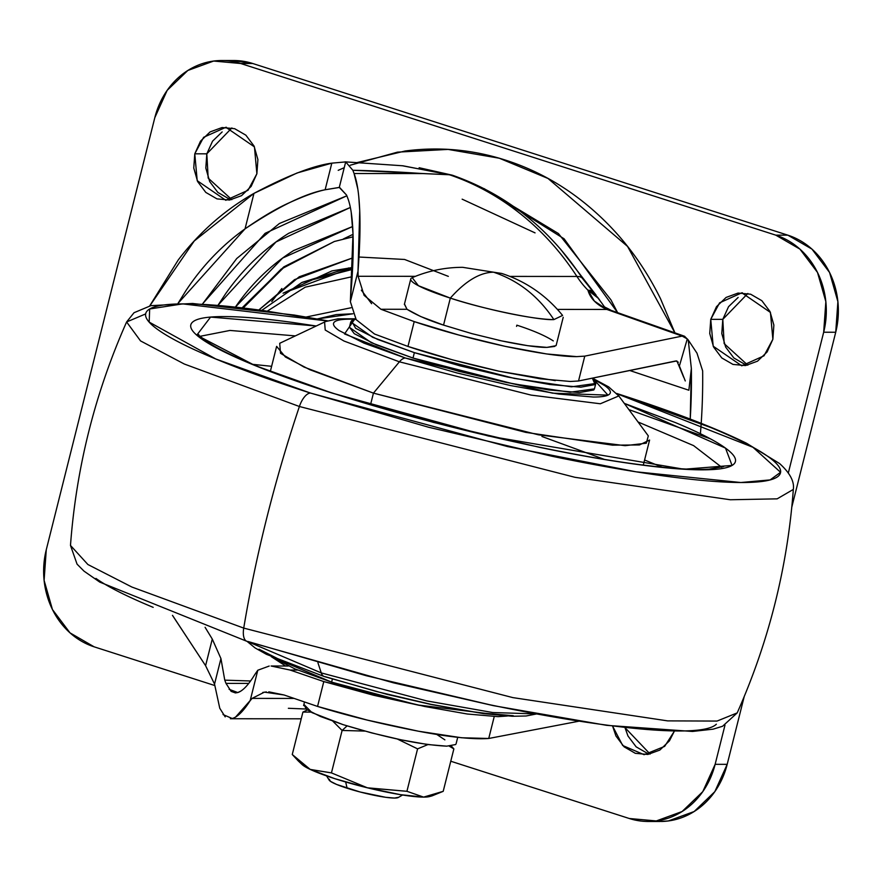 <?xml version="1.0" encoding="UTF-8"?>
<svg xmlns="http://www.w3.org/2000/svg" width="882" height="882" viewBox="0 0 882 882"><rect width="100%" height="100%" fill="white"/><g stroke="black" fill="none" stroke-linecap="round" stroke-linejoin="round"><path stroke-width="1.32" d="M678.335 362.215L675.821 360.97L578.526 380.991L570.367 381.476L578.526 380.991L584.766 356.141L576.608 356.626C562.275 356.725 538.461 353.307 505.188 346.35C470.514 338.644 440.195 330.397 414.209 321.599L380.947 309.262L406.999 309.284L420.67 316.528L443.547 325.105L450.327 298.105C481.781 308.722 538.726 320.541 553.874 319.593C538.395 296.231 518.274 280.432 493.501 272.185L462.675 267.323C445.156 267.345 428.332 270.785 412.192 277.654L418.388 285.691L450.327 298.105C465.431 281.093 479.819 272.45 493.501 272.185L462.675 267.323L493.501 272.185C518.274 280.432 538.395 296.231 553.874 319.593L562.584 315.425C546.212 295.327 525.915 281.336 501.682 273.442L493.501 272.185C479.819 272.45 465.431 281.093 450.327 298.105A78.608 9.978 -165.9 0 1 411.321 278.161M347.078 725.897L342.106 730.461L364.839 731.079L342.106 730.461L347.078 725.897M304.246 704.751L311.93 712.612L343.186 724.673C385.963 737.694 420.482 744.86 446.733 746.161L427.605 744.518L401.222 739.855L371.576 732.887L343.186 724.673L320.375 716.46L306.627 709.503L304.014 704.861M329.019 779.567A35.93 4.564 14.1 0 0 347.122 788.232L345.887 782.962M449.225 746.106L453.866 748.895L443.205 791.33L453.866 748.895L443.205 791.33L432.125 795.84L423.603 797.108A67.374 8.555 14.1 0 0 429.766 796.49M302.052 764.507A67.374 8.555 14.1 0 0 310.21 769.413L298.193 760.857L292.262 754.518L302.912 712.083L310.938 712.105L302.912 712.083L292.262 754.518L310.21 769.413L301.754 764.231M331.445 772.897L310.585 769.578A67.374 8.555 14.1 0 0 367.375 787.802L331.445 772.897L310.21 769.413L334.851 778.685L367.375 787.802L331.445 772.897L342.106 730.461L331.445 772.897M429.81 796.479L423.603 797.108L406.922 791.297L368.081 787.968A67.374 8.555 14.1 0 0 423.603 797.108L443.205 791.33L453.866 748.895L451.264 745.952M307.322 709.977L302.912 712.083M397.374 739.039L417.583 748.862L427.957 744.562M397.341 739.028L417.583 748.862L406.922 791.297L423.603 797.108L400.362 794.649L367.375 787.802L406.922 791.297L417.583 748.862L427.968 744.562M345.667 781.992L347.122 788.232A35.93 4.564 14.1 0 0 397.826 797.703M398.543 797.317L394.452 798.056L385.721 797.306L360.099 791.992L336.692 784.484L330.408 781.309L329.218 779.181M553.874 319.593A78.608 9.978 -165.9 0 1 450.327 298.105L444.737 320.364M455.663 744.54L446.733 746.161M332.878 721.211L342.106 730.461L332.867 721.211M444.881 739.866L436.733 734.408M352.546 269.363L301.732 282.549L262.053 310.177L301.743 282.549L352.568 269.363M516.863 325.171L516.554 326.395L516.863 325.171C533.18 330.485 545.319 335.722 553.279 340.904M554.701 346.439L546.884 347.398C537.965 347.497 522.806 345.314 501.439 340.86L498.341 340.187M351.003 307.763L306.131 317.035L351.003 307.763M317.277 318.975L352.91 313.783L336.251 314.576L317.233 318.975M352.127 276.694L305.249 287.168L267.555 310.96L305.249 287.168L352.127 276.694M348.864 267.919L302.261 282.306M283.078 293.188L331.93 270.917L352.635 267.544L283.078 293.188M345.038 270.024L352.579 268.613L345.16 270.013M242.307 307.642L283.761 266.904L334.355 241.492L353.109 236.806L334.355 241.492L281.104 269.142L243.068 307.73M259.099 309.78L299.263 276.772L353.009 257.787L294.544 279.638L259.076 309.78M358.974 257.026L404.584 259.462L448.332 276.364M462.146 199.167L535.054 232.881M484.053 188.605L558.427 233.543L610.939 299.858L617.632 312.68L564.083 238.79L484.053 188.605M595.945 294.908L560.588 249.22M419.457 705.38L323.793 681.577L317.553 706.427C346.858 715.578 380.517 723.846 418.531 731.233C449.677 737.165 473.083 739.579 488.738 738.477L494.229 716.581L488.738 738.477L461.683 737.771L418.531 731.233L367.309 720.098L317.553 706.427L284.059 694.983L317.553 706.427L323.793 681.577L290.123 670.055L297.741 670.066L290.123 670.055L271.083 666.009L290.123 670.055L323.793 681.577L373.549 695.248L419.523 705.391M452.466 175.242C506.312 194.194 549.684 228.636 582.572 278.591L593.399 292.107A44.916 15.611 135.4 0 0 587.952 290.2A89.832 79.468 90 0 1 576.927 276.463L509.939 276.408L576.927 276.463A89.832 79.468 -90 0 0 587.952 290.2L594.347 301.049L606.871 309.45L557.457 309.406L606.871 309.45L682.15 336.097L584.766 356.141L576.608 356.626L546.586 353.947L505.188 346.35L458.695 334.984L414.209 321.599L407.969 346.439C433.988 355.203 464.307 363.45 498.947 371.19L555.296 380.627M578.636 721.256L488.738 738.477L578.636 721.256M240.687 691.179L237.776 692.546C242.715 691.014 248.415 684.994 254.865 674.465L257.798 670.232L250.146 700.705L252.076 698.401L293.353 698.434L252.076 698.401L235.637 717.011M262.759 692.458L266.386 691.918M268.801 691.83L284.059 694.983L264.424 692.138L252.076 698.401M404.474 303.992L406.999 309.284C416.48 315.106 428.663 320.387 443.547 325.105L471.859 333.628L501.439 340.86L527.789 345.7L546.884 347.398L555.847 345.722L556.299 344.873M404.43 304.169L406.999 309.284L380.947 309.262L364.09 295.349L358.103 276.286L415.4 276.331L358.103 276.286L358.015 271.237L358.103 276.286M371.62 303.706L361.355 290.2M218.075 305.117L225.649 293.695C243.101 268.889 264.126 248.746 288.745 233.267L350.363 207.468L275.978 241.966L218.097 305.128M235.362 307.123L282.626 258.051L352.646 226.509L293.695 250.521C271.347 264.611 252.241 282.99 236.365 305.679L235.538 306.859M570.367 381.476L540.346 378.797L498.947 371.19L452.455 359.834L407.969 346.439L374.53 334.024L356.207 319.703L350.363 301.71L351.047 291.578C352.91 268.999 353.561 249.727 353.009 233.763L350.363 301.71L356.207 319.703L374.53 334.024L407.969 346.439L414.209 321.599L380.947 309.262M225.186 716.868L219.761 708.235L214.535 684.079L205.594 665.689L172.464 615.349M149.786 305.9L194.238 240.995L253.961 193.379L297.091 172.971L331.819 163.148L345.689 161.902L352.844 170.27L449.445 174.757A277.918 245.846 90 0 1 576.927 276.463A44.916 12.414 -33 0 1 582.671 278.756A44.916 12.414 147 0 0 576.927 276.463A277.918 245.846 -90 0 0 449.445 174.757L422.676 173.567L354.068 173.511L357.794 188.935M358.765 196.631L359.724 210.754L358.015 271.237L350.363 301.71L358.015 271.237C359.823 247.633 360.396 227.468 359.724 210.754C359.04 194.051 357.166 181.637 354.068 173.511L422.676 173.567A1194.217 151.649 -165.9 0 0 352.844 170.27L354.068 173.511L352.844 170.27M453.282 175.584L402.942 165.794L345.071 161.847L345.689 161.902L339.283 187.414L325.138 189.762C305.029 193.61 278.337 206.642 245.042 228.857C261.789 217.192 276.386 208.56 288.822 202.959C303.838 196.113 315.954 191.714 325.138 189.762L331.819 163.148L325.138 189.762L339.57 187.425L346.604 195.12L347.828 198.362L346.604 195.12L339.283 187.414L345.689 161.902L331.819 163.148C313.22 165.629 287.267 175.705 253.961 193.379L245.042 228.857L253.961 193.379C224.789 209.927 199.553 232.109 178.263 259.925L149.697 305.922M305.955 709.018L288.37 708.29M229.1 689.305L237.776 692.546L235.417 692.921L231.128 691.378L226.001 683.396L248.735 683.407L226.001 683.396L224.767 680.154L250.565 680.981L224.767 680.154L220.941 658.578L212.275 639.064L205.087 627.311M351.179 212.099L353.009 233.763C352.469 217.788 350.738 205.991 347.828 198.362M178.131 303.254L245.042 228.857C222.044 245.317 202.397 265.824 186.102 290.376L178.087 303.254M202.496 303.959L265.107 233.322L346.858 195.793L279.418 223.477L236.729 258.525L202.529 303.97M271.292 656.671L285.614 666.02M629.649 370.473L688.853 390.23L691.356 368.522L690.231 419.071A574.689 508.352 90 0 0 691.356 368.522L688.258 340.033L691.356 368.522L688.853 390.23L629.649 370.473M254.865 674.465L257.798 670.232L269.186 666.053L257.798 670.232L250.146 700.705C243.366 711.267 237.379 717.198 232.186 718.488L223.025 714.552M205.109 627.322L212.275 639.064L205.594 665.689L172.53 615.382M205.594 665.689L212.275 639.064L220.941 658.578L214.535 684.079L205.594 665.689M676.703 360.936L578.526 380.991L584.766 356.141L682.15 336.097L687.287 338.92L679.394 365.975L685.281 380.958M219.761 708.235L214.535 684.079L220.941 658.578L224.767 680.154L226.001 683.396M700.407 433.746A575.88 509.421 -90 0 0 702.645 370.892A575.88 509.421 90 0 1 701.201 423.349M702.645 370.892L697.001 353.197L688.258 340.033L697.001 353.197M600.179 300.938A44.916 33.273 149.6 0 0 587.952 290.2A44.916 15.611 -44.6 0 1 593.575 292.284M402.534 165.783L449.511 174.757M676.946 361.025L683.649 377.176M679.394 365.975L687.287 338.92L688.258 340.033L684.553 336.262L682.15 336.097L618.491 313.507A44.916 20.099 -71.5 0 1 621.678 314.058A44.916 20.099 108.5 0 0 618.491 313.507L606.871 309.45A44.916 26.251 -69.9 0 1 611.325 310.442A44.916 26.251 110.1 0 0 606.871 309.45C596.464 304.698 590.157 298.281 587.952 290.2L598.514 298.447L600.333 301.203M596.045 295.029L560.456 249.066M271.755 301.578L281.854 288.513L271.755 301.578M343.363 238.945L353.032 234.336L343.363 238.945M745.036 364.431L733.824 357.949L725.666 347.1L721.785 333.55L722.799 319.361L710.749 319.35L719.602 302.824L741.839 292.813L770.427 312.426L772.864 339.272L767.12 351.951L757.528 361.179L745.544 365.556L732.986 364.42L721.774 357.938L713.615 347.089L709.745 333.539L710.749 319.35L716.493 306.671L726.084 297.443L738.069 293.067L750.626 294.202L761.839 300.685L769.997 311.533L773.878 325.083L772.864 339.272L764.01 355.799L741.773 365.81L713.185 346.196L710.749 319.35L722.799 319.361L724.155 343.616L747.804 365.17M624.974 727.628L650.122 754.066M674.19 731.476L664.631 746.393L644.092 754.694L622.681 745.488L612.615 726.118L615.934 735.985L624.092 746.822L635.305 753.316L647.862 754.452L659.846 750.075L669.438 740.847L674.201 731.476M229.055 198.902L217.843 192.419L209.684 181.582L205.815 168.032L206.818 153.832L194.779 153.821L203.621 137.305L225.858 127.295L254.446 146.897L256.882 173.754L251.138 186.422L241.547 195.661L229.563 200.038L217.005 198.891L205.793 192.408L197.634 181.571L193.764 168.021L194.779 153.821L200.512 141.153L210.103 131.914L222.088 127.537L234.645 128.684L245.858 135.166L254.027 146.004L257.897 159.554L256.882 173.754L248.029 190.269L225.803 200.28L197.204 180.678L194.779 153.821L206.818 153.832L208.174 178.098L231.823 199.641M674.851 332.757L627.565 246.431L547.998 178.462L499.278 158.22L448.078 149.411L397.484 152.145L350.275 165.21M344.245 167.668L338.203 170.336M232.771 60.527L252.737 63.504L240.698 63.504L213.653 61.045L187.833 70.472L167.172 90.35L154.813 117.659L46.272 549.762L44.1 580.334L52.435 609.517L70.02 632.868L94.165 646.837L214.646 685.49L94.165 646.837A78.608 69.535 90 0 1 46.272 549.762L154.813 117.659A78.608 69.535 90 0 1 220.665 60.527A78.608 69.535 90 0 1 240.698 63.504L775.785 235.152L799.93 249.121L817.515 272.472L825.85 301.655L823.678 332.227L788.354 472.851L823.678 332.227L835.728 332.238L791.804 507.084L835.728 332.238L837.9 301.666L829.565 272.483L811.98 249.132L787.835 235.163L252.737 63.504L240.698 63.504L775.785 235.152L787.835 235.163L775.785 235.152A78.608 69.535 90 0 1 823.678 332.227L835.728 332.238A78.608 69.535 -90 0 0 787.835 235.163L252.737 63.504A78.608 69.535 -90 0 0 232.716 60.527M659.019 821.484L668.347 820.955L694.167 811.528L714.828 791.65L727.187 764.341L744.199 696.615L727.187 764.341L715.137 764.33L727.187 764.341A78.608 69.535 -90 0 1 661.335 821.473M724.982 725.158L715.137 764.33A78.608 69.535 90 0 1 649.284 821.473A78.608 69.535 90 0 1 629.263 818.496L450.768 761.232L629.263 818.496L656.296 820.944L682.117 811.517L702.778 791.639L715.137 764.33L724.982 725.158M357.232 162.542L405.081 151.009C439.104 146.522 472.576 149.565 505.529 160.127C538.472 170.7 568.372 187.987 595.229 212.011C622.086 236.023 643.849 264.942 660.53 298.744L674.895 332.779M747.859 293.463L722.799 319.361L728.543 306.682L738.135 297.454M647.355 753.316L636.143 746.833L627.973 735.996L624.974 727.617M231.878 127.934L206.818 153.832L212.562 141.153L222.154 131.925M350.76 321.919L349.404 327.321L371.311 342.69L413.008 358.048L414.364 352.646L372.667 337.299L350.76 321.919L355.722 318.986M593.619 379.238L607.963 395.136L552.606 393.174L405.4 358.037L344.542 333.947L354.674 319.218L350.54 319.152C341.72 319.141 336.307 320.122 334.322 322.095C332.327 324.058 333.903 326.869 339.052 330.518L364.012 343.142L405.4 358.037A16.846 7.563 107.8 0 0 399.392 361.818A16.846 7.563 -72.2 0 1 405.4 358.037L456.92 372.943L510.722 385.588L558.615 394.045L593.321 397.032C602.141 397.043 607.544 396.062 609.539 394.089C611.535 392.115 609.958 389.315 604.809 385.666L593.597 379.216M355.589 318.788L337.905 318.843L325.91 321.467L324.587 322.04L325.215 330.022L343.958 341.014L399.392 361.818L343.958 341.014L325.215 330.022L324.587 322.04L279.715 343.296L280.498 353.285L303.992 367.055L373.439 393.129L399.392 361.818L373.439 393.129L309.968 369.767L285.415 357.001L276.628 346.361L270.344 371.377M370.506 404.783L373.439 393.129L370.506 404.783M604.225 459.335L541.934 436.48M644.577 459.996L662.206 467.217L644.577 459.996M638.05 421.982L693.627 445.63L721.752 467.306L693.627 445.63L638.05 421.982M200.148 336.296L229.982 330.441L295.338 335.899L229.982 330.441L200.148 336.296M316.241 325.998L210.589 317.079L196.774 335.16L255.008 365.534L332.183 393.096A11.234 5.038 -72.2 0 1 332.955 393.218A11.234 5.038 107.8 0 0 332.183 393.096C300.508 382.931 273.354 373.152 250.731 363.77C228.118 354.388 211.746 346.108 201.614 338.942C191.493 331.764 188.395 326.241 192.309 322.36C196.234 318.479 206.873 316.55 224.226 316.572C241.591 316.583 264.357 318.545 292.515 322.437L316.241 325.998M145.64 313.926L126.611 321.963L140.525 340.904L184.305 364.023L299.395 406.503A16.846 7.563 -72.2 0 1 310.508 393.074L215.781 358.985L149.179 322.106L149.664 308.987L182.651 303.882L327.244 320.96M616.849 393.515A16.846 7.563 -72.2 0 1 617.764 393.978A16.846 7.563 107.8 0 0 616.849 393.515M716.338 724.221C711.763 728.741 699.371 730.991 679.129 730.98C658.898 730.957 632.361 728.675 599.539 724.133C566.707 719.58 530.093 713.119 489.675 704.729L366.262 675.722L248.096 641.534A16.846 7.563 -72.2 0 1 246.96 641.346A16.846 7.563 -72.2 0 1 243.73 628.094L131.881 587.037L87.891 564.513L70.483 545.429L87.891 564.513L131.881 587.037L243.73 628.094A673.738 302.35 -72.2 0 1 299.395 406.503L184.305 364.023L140.525 340.904L126.611 321.952M247.566 641.545L321.257 672.911L317.917 662.713L321.257 672.911L247.566 641.545M513.269 715.71L478.573 712.722L430.67 704.266L376.868 691.62L325.348 676.714A16.846 7.563 -72.2 0 1 324.267 676.538A16.846 7.563 -72.2 0 1 321.257 672.911A16.846 7.563 107.8 0 0 324.267 676.538M271.59 656.803L331.61 682.117L332.371 679.096L331.61 682.117L294.952 668.931L271.59 656.803M507.37 716.019L498.021 716.647L467.295 714.012L424.881 706.515L377.231 695.325L331.61 682.117L417.407 704.927L507.326 716.019M283.96 661.809L258.999 649.196M535.705 713.913L492.663 712.524L426.844 700.925L321.257 672.911L426.844 700.925L492.663 712.524L535.705 713.913M153.17 607.356C126.799 596.419 107.714 586.773 95.918 578.416M327.266 320.949L264.269 310.729C231.448 306.175 204.922 303.893 184.68 303.882C164.449 303.86 152.046 306.109 147.481 310.629C142.906 315.15 146.522 321.588 158.33 329.956C170.127 338.313 189.211 347.971 215.572 358.908C241.944 369.845 273.585 381.233 310.508 393.074L428.674 427.263L552.077 456.27C592.495 464.66 629.12 471.12 661.941 475.674C694.773 480.216 721.3 482.498 741.542 482.52C761.772 482.531 774.176 480.282 778.74 475.762C783.304 471.253 779.688 464.814 767.891 456.446C756.094 448.078 737.01 438.431 710.649 427.494L616.981 393.736L752.963 447.284L780.57 472.289L770.129 479.907L740.836 482.52L636.109 471.815L507.514 446.557L310.508 393.074A16.846 7.563 107.8 0 0 299.395 406.503L574.976 477.305L730.318 499.752L777.152 498.848L793.326 489.422L777.152 498.848L730.318 499.752L574.976 477.305L299.395 406.503A673.738 302.35 107.8 0 0 243.73 628.094L512.872 697.618L667.652 720.881L717.044 721.068L737.198 712.899L717.044 721.068L667.652 720.881L512.872 697.618L243.73 628.094A16.846 7.563 107.8 0 0 246.96 641.346M628.921 409.623L710.297 438.784M624.302 403.372L675.48 422.621C698.103 432.004 714.475 440.283 724.596 447.461C734.728 454.638 737.826 460.161 733.912 464.042C729.987 467.912 719.348 469.841 701.984 469.83C684.63 469.819 661.864 467.857 633.706 463.954C605.537 460.051 574.116 454.506 539.442 447.306L433.569 422.423L332.183 393.096L488.463 436.039L684.013 469.235L732.049 465.431L725.511 448.111L624.302 403.383M271.612 366.306L252.671 364.343L271.612 366.306M643.309 465.068L649.593 440.041L639.428 444.958L612.494 445.156L525.749 432.367L373.439 393.129L538.428 434.815L625.151 445.675L646.308 443.194L648.314 435.884L618.811 395.952L600.322 403.769L531.096 395.103L399.392 361.818L531.096 395.103L600.322 403.769L618.811 395.952L608.679 386.9L592.406 378.135M594.501 388.653L593.784 389.965L579.419 392.578L548.692 389.932L506.279 382.446L458.629 371.245L413.008 358.048L376.36 344.851L354.255 333.672L349.448 327.145M355.711 318.975L351.422 320.816L355.611 328.269L377.717 339.449L414.364 352.646L459.985 365.843L507.635 377.044L550.048 384.53L580.786 387.176L595.141 384.563L592.34 378.146L595.802 383.461L571.437 386.823L514.438 378.422L414.364 352.646L413.008 358.048L513.081 383.824L570.07 392.225L594.446 388.863L595.802 383.461M303.606 705.556L304.444 702.237M404.364 304.444L410.758 278.988M329.173 780.14L326.616 775.939M429.534 796.556L431.772 795.95M302.096 764.551L298.491 761.155M398.3 797.493L402.545 795.002M556.134 345.512L563.223 317.288M456.082 743.846L457.714 737.33M352.635 267.478L331.93 270.917M610.939 299.858L617.632 312.68M301.225 718.808L230.389 718.742M271.083 666.009L288.216 666.02M419.137 167.723L452.168 175.154M593.399 292.107L600.168 300.905M600.201 300.971C606.728 309.549 601.767 305.073 611.061 310.343L684.487 336.229M334.355 241.492L284.555 266.728L243.443 307.774M660.232 821.484L648.193 821.473M233.807 60.527L222.981 60.516M226.42 127.295L225.858 127.295M742.401 292.813L741.839 292.813M198.825 334.73C197.006 334.058 200.875 337.122 210.456 343.903C233.212 357.695 274.026 374.122 332.9 393.207C431.375 425.058 564.348 455.685 646.219 465.431C673.76 468.761 694.696 470.007 709.04 469.147L723.659 466.556M737.198 712.899C768.839 641.655 787.549 567.159 793.326 489.422C794.517 481.594 789.952 472.973 779.622 463.568L746.591 443.282C715.511 427.913 672.238 411.31 616.783 393.493L616.75 393.471M327.575 320.839L294.345 315.061L192.552 303.474L150.877 305.657L134.031 312.713L126.611 321.963C94.98 393.207 76.26 467.692 70.483 545.429L77.065 564.149L84.011 571.139L99.787 582.12L247.026 641.368L393.328 682.789L493.589 705.688L606.673 725.346L692.491 731.454L713.119 729.16L722.545 726.283L737.198 712.91M247.059 641.379L255.074 647.928L266.397 654.312L324.278 676.549L387.275 694.432L431.199 704.531L483.523 713.637L512.365 716.261L526.08 715.997L536.234 714.012"/></g></svg>

